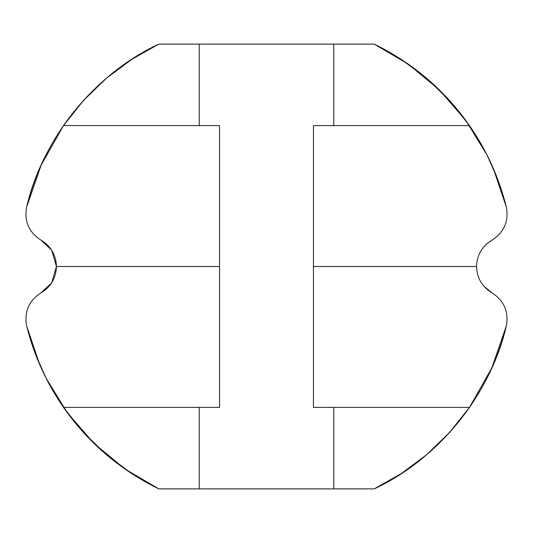<?xml version="1.0" encoding="UTF-8"?>
<svg xmlns="http://www.w3.org/2000/svg" width="533" height="533" viewBox="0 0 533 533"><rect width="100%" height="100%" fill="white"/><g stroke="black" fill="none" stroke-linecap="round" stroke-linejoin="round"><path stroke-width="0.8" d="M199.242 407.399L63.507 407.399L83.488 432.523L106.467 454.776L131.811 473.664L158.794 488.888L199.242 488.888L199.242 407.399L219.549 407.399L219.549 125.601L199.242 125.601L199.242 44.112L158.794 44.112L131.811 59.336L106.467 78.224L83.488 100.477L63.507 125.601L199.242 125.601M199.242 488.888L374.206 488.888C412.955 469.899 444.722 442.736 469.493 407.399C486.729 382.474 499.015 355.311 506.35 325.91C508.902 311.718 504.125 300.719 492.026 292.89L483.817 286.181M490.66 240.916L492.026 240.11C482.125 246.133 476.962 254.927 476.535 266.5C476.962 278.073 482.125 286.867 492.026 292.89C504.125 300.719 508.902 311.718 506.35 325.91C490.646 394.42 437.993 459.359 374.206 488.888L401.189 473.664L426.533 454.776L449.512 432.523L469.493 407.399L313.451 407.399L313.451 125.601L469.493 125.601C444.722 90.264 412.955 63.101 374.206 44.112L199.242 44.112M487.102 243.541L492.026 240.11C504.125 232.281 508.902 221.282 506.35 207.09C499.015 177.689 486.729 150.526 469.493 125.601L449.512 100.477L426.533 78.224L401.189 59.336L374.206 44.112L408.211 64.08L439.252 89.824L465.922 120.591L487.095 155.17M492.026 240.11C504.125 232.281 508.902 221.282 506.35 207.09C508.902 221.282 504.125 232.281 492.026 240.11C504.125 232.281 508.902 221.282 506.35 207.09L493.331 168.488M493.305 168.441L489.294 159.633M469.606 407.232L491.886 367.783L506.337 325.963L491.886 367.783L469.606 407.232M374.206 488.888L401.189 473.664L426.533 454.776L449.512 432.523L469.493 407.399M492.026 292.89L490.14 291.744M506.337 207.037L499.301 183.678L506.337 207.037M499.241 183.505L498.342 181.02L499.241 183.505M497.109 177.756L486.869 154.723L497.109 177.756M469.493 125.601L449.512 100.477L426.533 78.224L401.189 59.336L374.206 44.112M63.394 125.768L41.114 165.217L26.663 207.037L41.114 165.217L63.394 125.768M63.507 125.601C88.278 90.264 120.045 63.101 158.794 44.112L131.811 59.336L106.467 78.224L83.488 100.477L63.507 125.601C46.271 150.526 33.985 177.689 26.65 207.09C24.098 221.282 28.875 232.281 40.974 240.11L51.674 250.164L56.465 266.5L51.674 282.836L40.974 292.89C28.875 300.719 24.098 311.718 26.65 325.91C24.098 311.718 28.875 300.719 40.974 292.89C28.875 300.719 24.098 311.718 26.65 325.91L39.669 364.512M26.663 325.963L33.699 349.322L26.663 325.963M33.759 349.495L34.658 351.98L33.759 349.495M35.891 355.245L46.131 378.277L35.891 355.245M63.507 407.399L83.488 432.523L106.467 454.776L131.811 473.664L158.794 488.888C120.045 469.899 88.278 442.736 63.507 407.399C46.271 382.474 33.985 355.311 26.65 325.91C24.098 311.718 28.875 300.719 40.974 292.89C50.875 286.867 56.038 278.073 56.465 266.5C56.038 254.927 50.875 246.133 40.974 240.11C28.875 232.281 24.098 221.282 26.65 207.09C42.354 138.58 95.007 73.641 158.794 44.112M40.974 240.11L42.34 240.916M39.695 364.559L43.706 373.366M45.905 377.83L67.078 412.409L93.748 443.176L124.789 468.92L158.794 488.888M56.465 266.5L219.549 266.5M476.535 266.5L313.451 266.5M333.758 407.399L333.758 488.888M333.758 44.112L333.758 125.601"/></g></svg>
